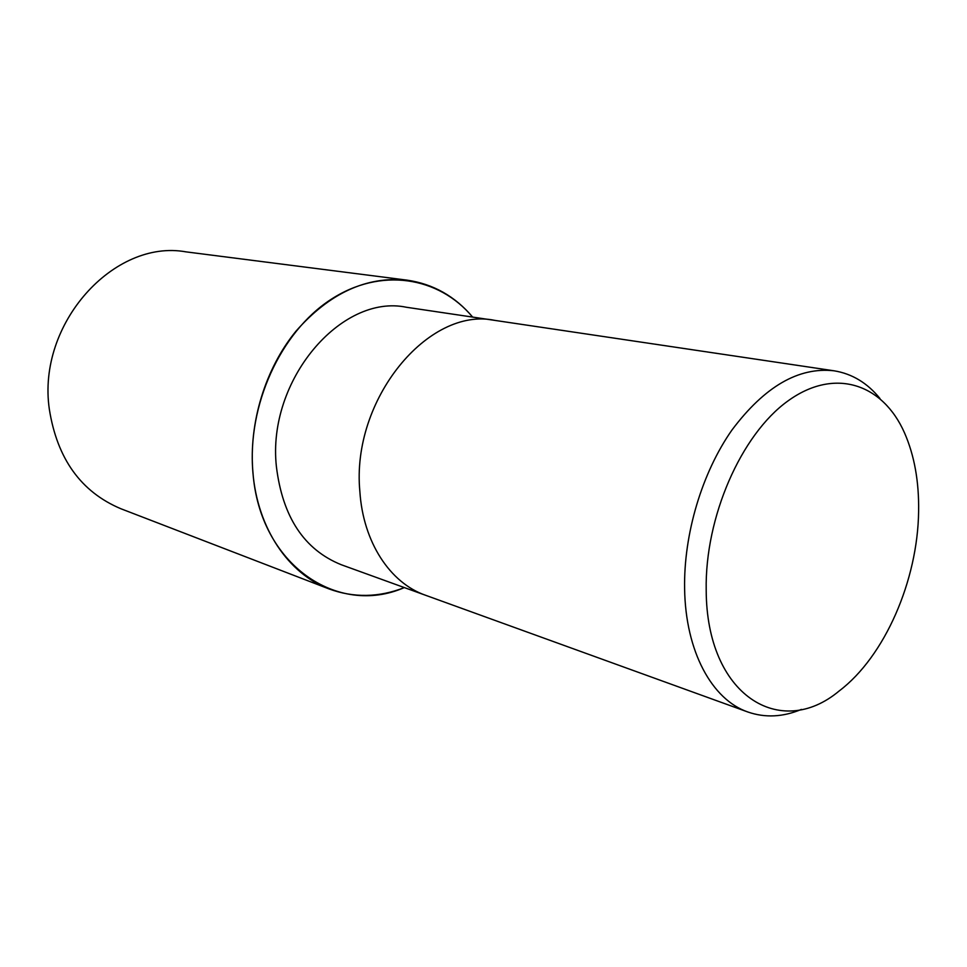<?xml version="1.0" encoding="UTF-8"?>
<svg xmlns="http://www.w3.org/2000/svg" width="967" height="967" viewBox="0 0 967 967"><rect width="100%" height="100%" fill="white"/><g stroke="black" fill="none" stroke-linecap="round" stroke-linejoin="round"><path stroke-width="1.45" d="M472.658 317.103C438.861 276.598 380.635 266.832 330.569 299.697C280.503 332.31 246.972 405.657 252.943 472.343C259.579 564.933 337.894 616.825 404.315 587.573C337.894 616.825 259.579 564.933 252.943 472.343C246.972 405.657 280.503 332.31 330.569 299.697C380.635 266.832 438.861 276.598 472.658 317.103C455.046 296.253 433.143 283.935 407.022 280.14L185.857 251.843C114.106 238.837 36.746 323.594 49.329 409.198C57.162 458.793 81.023 491.973 120.935 508.763L328.998 588.915C288.686 573.927 257.427 528.514 252.895 472.355C248.688 422.893 265.321 368.596 295.987 331.161C329.517 293.086 366.517 276.079 407.022 280.14M494.862 320.391C428.623 306.14 350.985 399.564 359.869 491.55C363.121 542.269 390.16 582.968 425.42 595.213C390.16 582.968 363.121 542.269 359.869 491.55C350.985 399.564 428.623 306.14 494.862 320.391L834.11 370.808C852.084 373.733 867.363 382.968 879.958 398.501M425.166 595.128L341.315 564.752C304.206 549.776 282.557 517.043 276.393 466.565C266.868 380.369 341.327 293.545 406.382 307.252L494.596 320.355M801.389 709.415C782.932 717.103 765.102 717.973 747.902 712.014C712.002 699.697 685.494 651.504 684.612 588.71C683.621 534.074 702.03 472.621 732.007 429.952C764.631 386.498 798.669 366.783 834.11 370.808M918.614 511.495C917.731 580.43 884.781 656.496 839.247 690.909C780.164 740.444 706.502 695.285 706.2 590.221C704.81 517.224 741.097 434.618 787.791 401.063C834.497 367.085 882.798 383.694 904.471 432.769C914.395 455.421 919.109 481.675 918.614 511.495M404.363 587.598C378.919 597.546 353.789 597.993 328.998 588.915M425.42 595.213L747.902 712.014"/></g></svg>
